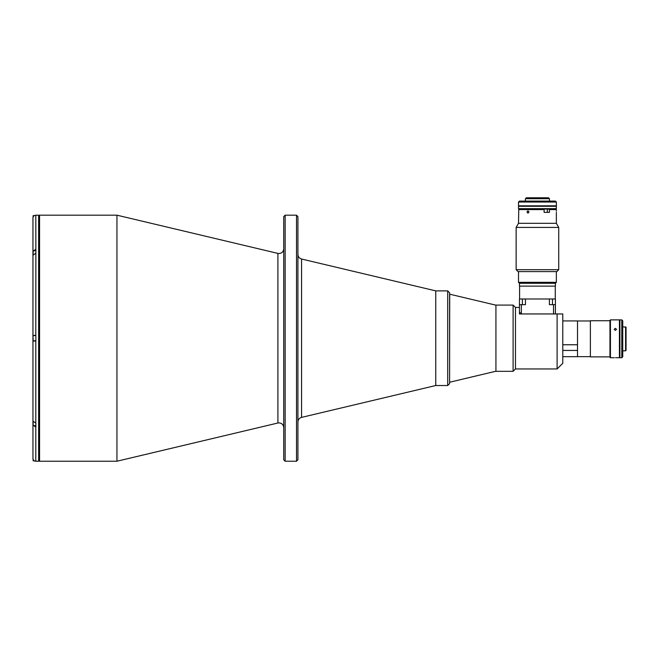 <?xml version="1.0" encoding="UTF-8"?>
<svg xmlns="http://www.w3.org/2000/svg" width="659" height="659" viewBox="0 0 659 659"><rect width="100%" height="100%" fill="white"/><g stroke="black" fill="none" stroke-linecap="round" stroke-linejoin="round"><path stroke-width="0.99" d="M296.509 215.18L297.926 216.597L297.926 459.809L296.509 461.226L296.509 215.18L285.149 215.18L285.149 461.226L296.509 461.226M285.149 215.18L283.732 216.597L283.732 459.809L285.149 461.226M447.7 385.523L449.595 383.629L449.595 292.777L447.7 290.883L447.7 385.523L435.764 385.523L435.764 290.883L435.764 385.523L301.567 417.386L301.567 259.02C299.293 258.32 298.074 256.788 297.926 254.415M447.7 290.883L435.764 290.883L301.567 259.02M38.626 216.127A0.947 0.947 0 0 1 39.573 215.18L116.948 215.18L277.909 253.402L277.909 423.004L116.948 461.226L39.573 461.226A0.947 0.947 0 0 1 38.626 460.279M116.948 215.18L116.948 461.226M33.008 217.495L32.95 218.055C33.123 216.325 34.062 215.378 35.792 215.213L38.626 215.18L38.626 461.226L35.883 461.226M32.95 256.194L32.95 454.512M32.95 218.203C32.95 221.852 32.95 221.852 32.95 218.203L32.95 255.362M33.139 421.875L33.139 425.656L35.883 425.656L35.883 423.16L32.95 421.159L32.95 341.041L35.883 341.041L35.883 335.365L32.95 335.365L35.792 335.365L35.883 250.749L33.139 250.749L33.041 252.166M32.95 335.365L32.95 255.247L35.792 253.245M35.792 215.213L35.883 253.245M35.792 249.226L33.041 251.343M32.95 218.055L32.95 251.236M35.883 461.193L35.792 461.193C34.07 461.028 33.123 460.081 32.95 458.351L33.041 459.084C33.041 461.201 33.041 461.201 33.041 459.084L33.139 460.798L34.696 460.979M34.705 460.979L35.232 461.143M33.041 425.063L35.883 427.18L35.883 423.16M32.95 425.17L32.95 458.351M33.041 424.239L33.041 421.867M33.139 217.025L33.041 217.322C33.041 215.205 33.041 215.205 33.041 217.322L33.139 215.608L34.35 215.608M33.041 254.539L33.041 250.848M33.041 337.021L33.139 335.604L35.883 335.604M33.041 339.385L33.041 338.207M35.883 340.802L33.139 340.802L33.139 338.207M495.93 305.175L449.71 294.194L449.595 382.212M562.786 350.44L577.506 350.44L577.506 356.692L562.786 356.692M561.888 313.956L557.11 313.956L562.786 313.956L562.786 363.282L557.11 368.958L557.11 313.956L519.457 313.956L519.457 298.997L525.454 298.997L525.454 304.672L521.343 304.672L521.343 313.956L519.457 312.061M562.786 313.956L562.185 313.956M519.457 307.448L515.47 307.448L515.47 368.958L557.11 368.958M515.47 307.448L513.106 305.084L513.106 371.322L515.47 368.958M513.106 305.084L495.93 305.084L495.93 371.322L513.106 371.322M562.786 320.925L577.506 320.925L577.506 350.44L577.506 344.764L562.786 344.764M609.962 356.881L590.373 356.881L590.373 320.735L609.962 320.735M625.58 326.79L625.58 350.827L626.05 350.357L626.05 327.259L622.739 326.79M615.358 357.697C613.834 357.738 613.834 357.738 615.358 357.697C613.834 357.738 613.834 357.738 615.358 357.697C616.882 357.738 616.882 357.738 615.358 357.697C616.882 357.738 616.882 357.738 615.358 357.697M614.172 357.738L610.432 357.738L610.432 319.879L619.427 319.879L619.427 357.738L616.19 357.713M615.358 330.39L614.172 329.343L615.358 328.339L616.536 329.343L615.358 330.39M610.432 357.738L609.962 357.26L609.962 320.356L610.432 319.879M621.791 357.738L621.791 319.879L619.897 319.879L619.897 357.738L621.791 357.738L622.739 356.791L622.739 320.826L621.791 319.879M549.417 304.672L555.413 304.672L555.413 298.997L549.417 298.997L549.417 304.672M555.413 304.672L555.413 313.956M521.343 313.956L553.519 313.956L553.519 304.672M521.343 304.672L519.457 304.672M525.454 298.997L549.417 298.997M525.412 198.721L526.36 197.774L548.502 197.774L549.449 198.721L525.412 198.721L525.412 201.086M537.431 208.656L556.361 208.656L556.361 206.292L518.509 206.292L518.509 208.656L537.431 208.656M556.361 208.656L555.883 209.125L556.361 209.603L549.433 209.603L549.194 209.125L555.883 209.125L518.979 209.125L518.509 208.656M556.262 205.814L518.6 205.814M537.431 202.033L518.509 202.033L518.509 205.814L556.361 205.814L556.361 202.033L537.431 202.033M518.509 202.033L519.449 201.086L555.413 201.086L556.361 202.033M577.506 356.651L590.373 356.651M577.506 320.974L590.373 320.974M518.509 282.34L556.361 282.34L555.413 283.288L519.457 283.288L518.509 282.34L518.509 271.59M555.413 283.288L555.413 286.13L519.457 286.13L519.457 283.288M529.012 211.967L527.966 210.781L526.961 211.967L527.966 213.154L529.012 211.967M556.344 212.808L556.361 223.327L518.509 223.327L516.137 227.421L516.137 269.696L558.725 269.696L556.83 271.59L518.032 271.59L516.137 269.696M537.431 209.603L518.757 209.603L519.234 209.125L543.864 209.125L544.103 209.603L537.431 209.603M518.509 223.327L518.757 209.603M556.32 211.967C556.361 213.491 556.361 213.491 556.32 211.967C556.361 213.491 556.361 213.491 556.32 211.967C556.361 210.443 556.361 210.443 556.32 211.967C556.361 210.443 556.361 210.443 556.32 211.967M556.361 223.327L558.725 227.421L516.137 227.421M544.103 209.603L544.103 212.346L545.125 212.346M544.103 212.346L549.433 212.346L549.433 209.603M39.573 215.18L39.573 461.226M35.792 427.18L35.792 461.193M35.792 341.041L35.792 423.16M33.139 254.531L33.139 250.749M552.489 304.672L552.489 298.997M522.381 304.672L522.381 298.997M277.909 423.004L278.996 422.88C281.871 423.16 283.452 424.734 283.732 427.609M277.909 253.402L278.996 253.526C281.871 253.245 283.452 251.672 283.732 248.797M301.567 417.386C299.293 418.086 298.074 419.618 297.926 421.991M495.93 371.231L449.71 382.212M619.897 328.166L619.427 328.166M625.58 350.827L622.739 350.827M619.897 349.451L619.427 349.451M549.449 201.086L549.449 198.721M547.365 212.346L547.365 209.125M556.361 271.59L556.361 282.34M558.725 227.421L558.725 269.696M556.361 209.603L556.361 210.781M555.273 298.997L555.273 286.13M519.597 298.997L519.597 286.13"/></g></svg>
